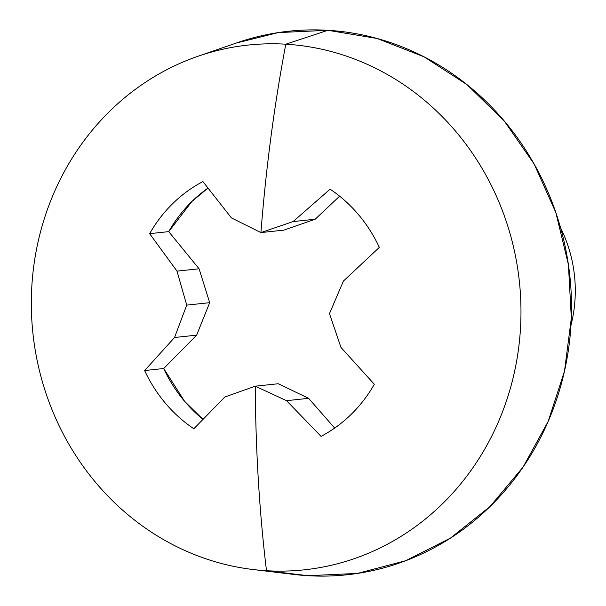 <?xml version="1.0" encoding="UTF-8"?>
<svg xmlns="http://www.w3.org/2000/svg" width="606" height="606" viewBox="0 0 606 606"><rect width="100%" height="100%" fill="white"/><g stroke="black" fill="none" stroke-linecap="round" stroke-linejoin="round"><path stroke-width="0.91" d="M252.793 569.488L293.728 574.42A273.336 253.369 -96.1 0 0 307.924 575.7L266.496 570.723A263.883 244.604 83.9 0 1 252.793 569.488A263.883 244.604 83.9 0 1 32.929 333.406A263.883 244.604 83.9 0 1 198.033 56.252A263.883 244.604 83.9 0 1 285.805 44.193L327.922 30.3A273.336 253.369 -96.1 0 0 237.007 42.791L198.033 56.252M231.424 217.902L260.913 232.575A685.409 254.119 -86.6 0 1 285.805 44.193A263.883 244.604 -96.1 0 0 31.512 292.842A263.883 244.604 -96.1 0 0 266.496 570.723A685.409 254.119 -86.6 0 1 255.277 386.189L224.856 396.991L193.852 428.76A141.607 131.26 83.9 0 1 144.629 370.546L174.551 337.504L186.724 305.121L176.99 271.132L149.644 233.666A141.607 131.26 83.9 0 1 202.912 181.573L231.424 217.902L202.912 181.573A141.607 131.26 83.9 0 0 149.644 233.666L176.99 271.132L186.724 305.121L209.691 302.667L199.071 268.776L176.99 271.132L199.071 268.776L168.726 231.628L149.644 233.666L168.726 231.628L191.897 201.487L207.941 188.125A141.607 131.26 -96.1 0 0 168.726 231.628L199.071 268.776L209.691 302.667L186.724 305.121L174.551 337.504L144.629 370.546L163.711 368.516L196.639 335.148L209.691 302.667L196.639 335.148L174.551 337.504L196.639 335.148L163.711 368.516A141.607 131.26 -96.1 0 0 202.934 419.329L184.572 401.286L163.711 368.516L144.629 370.546A141.607 131.26 83.9 0 0 193.852 428.76L224.856 396.991L255.277 386.189A685.409 254.119 93.4 0 0 266.496 570.723A263.883 244.604 -96.1 0 0 520.789 322.074A263.883 244.604 -96.1 0 0 285.805 44.193A685.409 254.119 93.4 0 0 260.913 232.575L293.099 221.584L330.118 189.178A141.607 131.26 83.9 0 1 379.341 247.384L343.405 281.07L329.467 313.65L340.973 347.45L374.319 384.272A141.607 131.26 83.9 0 1 321.051 436.358L286.54 400.68L255.277 386.189L286.54 400.68L321.051 436.358A141.607 131.26 83.9 0 0 374.319 384.272L340.973 347.45L329.467 313.65L343.405 281.07L379.341 247.384A141.607 131.26 83.9 0 0 330.118 189.178L293.099 221.584L260.913 232.575L231.424 217.902M236.469 42.981L278.298 32.588L327.922 30.3L377.167 38.496L424.139 56.85L467.021 84.666L504.177 120.874L534.174 164.082L555.869 212.63L568.413 264.648L571.329 318.142L564.512 371.046L548.21 421.344L523.069 467.09L490.034 506.533L450.394 538.151L405.656 560.732L357.555 573.412L307.924 575.7A273.336 253.369 -96.1 0 0 571.329 318.142A273.336 253.369 -96.1 0 0 327.922 30.3L285.805 44.193A263.883 244.604 83.9 0 1 520.789 322.074A263.883 244.604 83.9 0 1 266.496 570.723L307.924 575.7L292.69 574.299M560.595 227.871A131.729 122.101 83.9 0 1 570.981 325.248A131.729 122.101 -96.1 0 0 560.595 227.871M283.881 230.129L260.913 232.575L283.881 230.129L315.188 219.228L339.625 196.177L315.188 219.228L293.099 221.584L315.188 219.228L283.881 230.129M334.663 428.078L308.621 398.324L278.252 383.742L255.277 386.189L278.252 383.742L308.621 398.324L286.54 400.68L308.621 398.324L334.663 428.078"/></g></svg>
